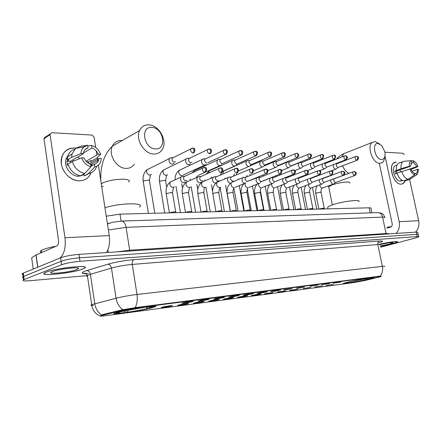 <?xml version="1.0" encoding="UTF-8"?>
<svg xmlns="http://www.w3.org/2000/svg" width="441" height="441" viewBox="0 0 441 441"><rect width="100%" height="100%" fill="white"/><g stroke="black" fill="none" stroke-linecap="round" stroke-linejoin="round"><path stroke-width="0.66" d="M151.925 307.763L154.692 306.919C162.768 304.169 129.081 308.965 117.229 312.322L115.018 313.005C107.146 315.778 140.062 311.037 151.925 307.763M368.444 279.313L374.034 277.78C377.038 276.557 358.941 279.489 348.754 281.898L343.545 283.337C340.617 284.561 358.224 281.7 368.444 279.313M333.302 283.254L340.899 282.025L333.302 283.254M321.858 284.748L329.614 283.497L321.858 284.748M310.04 286.292L317.967 285.018L310.04 286.292M297.824 287.885L304.488 287.014C299.461 288.083 296.815 288.491 296.561 288.238L297.824 287.885M285.195 289.533L292.085 288.635C288.805 289.439 282.361 290.426 283.982 289.869L285.195 289.533M272.13 291.236C276.97 290.189 279.798 289.748 280.619 289.902L279.258 290.305C275.939 291.132 269.258 292.146 270.972 291.562L272.13 291.236M258.608 293C263.564 291.925 266.463 291.473 267.301 291.644L265.989 292.036C262.632 292.879 255.686 293.927 257.505 293.309L258.608 293M244.601 294.825C247.737 294.026 254.595 292.967 253.514 293.447L252.246 293.827C248.851 294.693 241.629 295.768 243.559 295.123L244.601 294.825M230.081 296.721C233.245 295.905 240.389 294.808 239.226 295.316L238.008 295.685C234.579 296.567 227.06 297.681 229.105 297.002L230.081 296.721M215.026 298.684C218.218 297.851 225.66 296.721 224.414 297.256L223.251 297.614C219.789 298.513 211.95 299.66 214.117 298.948L215.026 298.684M199.404 300.723C202.623 299.869 210.379 298.7 209.045 299.263L207.937 299.61C204.448 300.53 196.262 301.716 198.566 300.966L199.404 300.723M183.18 302.84C186.416 301.969 194.525 300.756 193.097 301.352L192.044 301.683C188.522 302.62 179.967 303.849 182.414 303.061L183.18 302.84M326.048 285.536L333.484 284.329L326.048 285.536M314.769 287.03L322.365 285.801L314.769 287.03M303.127 288.568L310.888 287.323L303.127 288.568M291.11 290.161L297.664 289.29C292.78 290.327 290.189 290.729 289.897 290.492L291.11 290.161M278.69 291.804L285.465 290.906C280.465 291.97 277.819 292.372 277.527 292.124L278.69 291.804M265.857 293.502L272.858 292.576C269.655 293.37 263.112 294.368 264.743 293.811L265.857 293.502M252.583 295.255C257.406 294.219 260.24 293.772 261.083 293.921L259.826 294.296C256.59 295.106 249.799 296.137 251.524 295.553L252.583 295.255M238.851 297.074C241.883 296.302 248.597 295.261 247.555 295.718L246.348 296.082C243.079 296.909 236.018 297.967 237.848 297.355L238.851 297.074M224.629 298.954C227.688 298.171 234.667 297.096 233.559 297.576L232.39 297.929C229.094 298.772 221.751 299.869 223.686 299.224L224.629 298.954M209.899 300.905C212.975 300.106 220.241 298.992 219.056 299.5L217.942 299.841C214.613 300.701 206.967 301.831 209.017 301.153L209.899 300.905M194.624 302.923C197.728 302.107 205.297 300.96 204.029 301.495L202.965 301.82C199.608 302.697 191.637 303.866 193.808 303.16L194.624 302.923M178.781 305.023C181.901 304.191 189.801 303 188.445 303.562L187.436 303.877C184.051 304.77 175.727 305.982 178.037 305.238L178.781 305.023M162.338 307.195C165.469 306.346 173.721 305.117 172.271 305.712L171.317 306.01C167.916 306.925 159.212 308.176 161.66 307.394L162.338 307.195M365.936 280.305L354.217 282.532L105.3 315.723C100.901 316.285 99.346 316.291 100.642 315.739L121.975 310.47L136.021 307.939L379.839 276.419L381.404 276.413L379.475 276.981L365.936 280.305M106.264 216.211L119.996 214.122L369.139 207.81C370.655 207.783 371.261 207.97 370.953 208.378L371.884 212.821M392.17 243.845L397.424 242.004C399.099 240.841 389.034 242.059 380.004 244.138C388.945 242.087 398.951 240.88 397.286 242.032L392.088 243.851L380.456 246.348L392.17 243.845M82.489 269.131L84.126 268.415C92.963 264.313 56.806 267.681 46.255 272.091L45.092 272.604C36.476 276.81 71.927 273.376 82.489 269.131M100.642 315.739L102.687 314.565L121.881 309.885L135.96 307.542L380.219 276.099C382.347 273.448 383.069 270.206 382.375 266.364C384.387 266.144 385.153 266.177 384.679 266.469M418.233 234.364L417.803 232.374L416.315 232.093L78.95 254.374C71.376 255.014 65.268 256.155 60.632 257.803L23.274 273.133L23.709 276.347L23.108 276.623C22.232 277.091 22.276 277.422 23.241 277.621C22.276 277.422 22.232 277.091 23.108 276.623L61.128 261.259L23.709 276.347L24.139 279.566L23.538 279.831C21.94 280.873 24.101 281.165 30.021 280.708L86.96 275.647M78.95 254.374L79.457 257.825C71.877 258.487 65.77 259.633 61.128 261.259C65.77 259.633 71.877 258.487 79.457 257.825L416.8 234.325L79.457 257.825L79.964 261.287C72.385 261.971 66.271 263.117 61.619 264.716L24.139 279.566M418.283 234.59L416.8 234.325L418.283 234.59L418.724 236.585M380.638 247.219L415.235 238.052L418.768 236.811L417.285 236.563L79.964 261.287M23.274 273.133L22.673 273.414C21.802 273.894 21.846 274.236 22.811 274.44M380.374 245.968L389.535 244.06L393.118 242.693C391.68 242.318 387.336 242.936 380.092 244.557M391.321 226.702L386.906 227.22M405.086 180.876C404.237 183.015 402.876 184.101 401.007 184.14C392.369 184.592 387.347 161.202 396.238 162.194L393.918 162.839C387.799 166.274 393.912 184.663 401.007 184.14L403.03 183.583L405.086 180.876M415.538 232.148C418.432 229.116 419.468 225.307 418.641 220.726L409.579 179.377M396.04 233.432C398.956 230.312 399.998 226.387 399.16 221.663L385.021 155.921M404.165 154.67L403.046 153.281L385.092 152.228M379.376 163.661L392.192 223.681C392.418 225.434 391.851 226.591 390.494 227.159L387.099 228.129M410.847 163.435L413.592 162.464L416.872 166.555L407.947 169.653M412.059 171.196L417.489 169.327C417.577 171.191 417.153 172.453 416.216 173.126L414.424 173.782M399.794 170.005L400.77 171.797M402.032 180.634L400.345 181.108C395.191 181.46 390.787 168.126 395.241 165.656L396.503 165.21M402.528 180.54L400.852 180.512L401.861 180.171M396.823 173.429L396.404 171.191L410.367 166.301L409.325 166.263L401.062 168.688L394.827 171.141L395.428 173.908L397.109 173.33M404.965 180.33L405.086 180.882L409.733 179.327L416.354 174.972L415.973 173.258M405.533 180.733L405.086 180.882M403.399 180.854C400.632 179.922 398.51 177.332 397.032 173.093L409.943 169.074L410.984 169.107C411.817 171.191 412.919 172.558 414.297 173.208L414.678 174.928L408.046 179.294L403.399 180.854M396.431 170.314C396.095 166.924 396.757 164.592 398.416 163.324L399.48 162.861M410.599 178.958L409.733 179.327M408.046 179.294C405.285 178.351 403.157 175.744 401.674 171.483M401.062 168.688C400.72 165.281 401.376 162.944 403.03 161.671L404.094 161.213L411.536 160.678L411.911 162.393L410.367 166.301M417.489 169.327L418.509 169.366L417.533 174.14L416.354 174.972M414.678 174.928C412.66 174.129 411.084 172.172 409.943 169.074M409.325 166.263C409.11 163.203 409.849 161.34 411.536 160.678M411.1 169.399L417.892 166.593L416.872 166.555M413.592 162.464L413.217 160.756L411.58 160.871M413.217 160.756C415.218 161.593 416.778 163.539 417.892 166.593M396.404 171.191L394.827 171.141M46.448 272.075L45.296 272.582C36.768 276.744 71.855 273.348 82.307 269.148L83.928 268.442C92.671 264.38 56.889 267.715 46.448 272.075M56.051 246.238C49.993 247.351 45.495 248.542 42.562 249.799L41.388 250.394C39.822 251.353 39.894 252.07 41.614 252.544M76.728 269.6L78.388 268.701C80.758 266.601 59.645 268.817 52.782 271.441L52.38 271.59C43.742 274.842 69.017 272.698 76.728 269.6M378.086 143.512C371.394 142.619 375.004 159.631 381.52 159.548C384.48 159.207 385.599 156.643 384.877 151.858L381.856 145.717L378.086 143.512M384.673 157.205C384.469 159.73 383.67 161.533 382.264 162.608L379.756 163.346C372.722 163.639 366.526 146.258 372.292 142.393L375.104 141.539L379.718 143.998M358.858 201.741C361.637 199.084 342.971 201.201 332.79 204.756C329.995 205.71 328.286 206.526 327.674 207.22L327.85 208.075M348.627 281.931L344.912 283.166L348.313 282.907L348.688 282.13M350.893 281.419L368.665 278.1M370.534 277.836L370.462 277.973C372.612 277.736 373.18 277.813 372.16 278.199L367.706 279.296L371.289 278.221L369.393 278.221L370.462 277.973M348.71 282.019L346.698 282.703C345.727 283.072 346.268 283.139 348.313 282.907M368.61 278.216L350.964 281.496M367.011 278.541L367.706 279.296M366.449 278.624L366.3 279.704L349.156 282.89L348.583 282.339M349.156 282.89L366.3 279.704M350.76 281.446L350.171 282.659M365.462 279.815L364.63 278.91M151.947 127.438C139.962 126.005 143.694 148.854 155.519 148.882C167.299 149.885 163.545 127.769 151.947 127.438M153.837 154.008C144.295 154.135 135.216 139.389 139.554 130.624C141.478 126.606 144.631 124.687 149.003 124.875C159.019 125.172 167.624 140.707 162.52 149.102C160.612 152.426 157.718 154.063 153.837 154.008M115.718 312.763L116.22 312.796M153.303 306.352L153.76 306.159M117.852 312.156L118.083 312.36L116.446 312.961C115.465 313.59 117.725 313.579 123.232 312.917L124.197 312.658L124.82 310.866M120.035 311.611L120.222 311.776C126.887 310.166 134.703 308.711 143.667 307.41L143.727 307.245M147.029 306.798L146.963 306.986C153.446 306.263 155.061 306.445 151.814 307.531L149.764 307.901L151.472 307.283C152.31 306.754 150.458 306.749 145.927 307.261L146.963 306.986M118.083 312.36L119.616 312.162C116.518 313.204 118.045 313.369 124.197 312.658M143.667 307.41L142.636 307.691C134.687 308.849 127.736 310.139 121.788 311.572L120.222 311.776M119.985 311.622L119.649 312.156M148.727 306.975L149.764 307.901M145.927 307.261L145.679 306.975M139.378 207.083C145.971 202.48 119.958 202.799 104.964 207.766M149.455 307.625L149.052 308.287C142.581 309.83 135.056 311.23 126.484 312.487L125.762 310.657M126.484 312.487L127.449 312.228C135.084 311.103 141.798 309.852 147.586 308.48L149.052 308.287M142.432 307.719L128.144 310.238L127.449 312.228M147.586 308.48L146.186 307.234M333.512 164.548L333.346 166.45C333.782 168.071 334.565 168.975 335.689 169.168L336.395 168.942M335.375 163.826L336.808 163.743L336.125 165.595L337.817 167.563L356.956 160.309M322.343 163.953L322.051 166.064C322.492 167.707 323.297 168.627 324.455 168.826L325.21 168.578M323.677 163.429L325.557 163.313L324.846 165.193L326.583 167.194L345.761 159.813M310.922 163.286L310.392 165.667C310.839 167.337 311.66 168.269 312.856 168.473L313.667 168.197M311.589 163.021L313.942 162.872L313.209 164.78L314.99 166.814L334.19 159.3M299.897 162.553L298.888 162.856L298.348 165.254C298.8 166.952 299.643 167.9 300.878 168.104L301.749 167.8M299.4 162.58L301.936 162.42L301.181 164.35L303.011 166.417L322.228 158.771M287.526 162.084L286.441 162.42L285.9 164.829C286.358 166.549 287.223 167.519 288.497 167.729L289.434 167.393M286.986 162.117L289.533 161.946L289.142 162.167L288.756 163.909L290.63 166.009L309.852 158.22M274.743 161.599L273.563 161.979L273.029 164.388C273.492 166.141 274.385 167.122 275.702 167.337L276.711 166.963M274.148 161.638L276.705 161.461L276.286 161.704L275.901 163.451L277.83 165.59L297.047 157.652M261.519 161.097L260.24 161.522L259.716 163.931C260.184 165.717 261.1 166.715 262.461 166.935L263.547 166.511M260.863 161.141L263.431 160.959L262.985 161.23L262.604 162.977L264.589 165.155L283.778 157.068M247.831 160.579L246.447 161.053L245.929 163.457C246.403 165.276 247.346 166.29 248.757 166.516L249.926 166.042M247.114 160.634L249.689 160.441L249.209 160.745L248.834 162.486L250.879 164.702L270.035 156.456M233.658 160.044L232.148 160.579L231.652 162.972C232.131 164.818 233.102 165.855 234.557 166.081L235.83 165.546M232.865 160.105L235.444 159.907L234.932 160.248L234.573 161.979L236.674 164.234L255.774 155.822M218.973 159.488L217.33 160.094L216.851 162.464C217.336 164.344 218.334 165.403 219.844 165.634L221.222 165.028M218.091 159.559L220.682 159.35L220.136 159.736L219.789 161.456L221.955 163.754L240.979 155.166M203.748 158.914L201.95 159.598L201.504 161.935C201.995 163.854 203.02 164.928 204.585 165.166L206.079 164.482M202.766 158.997L205.363 158.777L204.778 159.212L204.453 160.91L206.686 163.253M187.954 158.319L186.852 158.413L185.986 159.096L185.567 161.389C186.069 163.346 187.127 164.443 188.754 164.686L190.369 163.903M186.852 158.413L189.459 158.187L188.842 158.677L188.539 160.342C188.897 161.753 189.663 162.553 190.837 162.729L192 162.178M171.555 157.702L170.32 157.812L169.399 158.589L169.024 160.827C169.526 162.817 170.623 163.936 172.31 164.184L174.068 163.286M170.32 157.812L172.938 157.575L172.277 158.132L172.001 159.752C172.365 161.197 173.159 162.007 174.377 162.189L175.623 161.577M319.411 209.067L319.769 208.935C322.211 208.268 323.727 208.08 324.3 208.384L324.73 208.935M330.822 179.922L330.816 181.433C331.257 183.07 332.045 183.98 333.187 184.151L333.87 183.936M334.151 178.699L333.617 180.601L335.331 182.568L354.608 175.601M307.95 209.359L308.309 209.227C310.806 208.538 312.344 208.356 312.939 208.67L313.364 209.221M319.411 179.608L319.35 181.284C319.797 182.949 320.613 183.869 321.787 184.046L322.514 183.803M322.316 178.522L322.944 178.495L322.173 180.435L323.931 182.436L343.241 175.353M296.12 209.657L296.479 209.525C299.026 208.819 300.602 208.632 301.209 208.973L301.633 209.519M307.647 179.272L307.509 181.13C307.967 182.822 308.799 183.754 310.012 183.936L310.795 183.671M310.084 178.346L311.153 178.296L310.778 178.478L310.354 180.27L312.162 182.304L331.489 175.094M283.905 209.966L284.258 209.833C286.859 209.106 288.475 208.924 289.098 209.277L289.522 209.828M295.525 178.897L295.277 180.97C295.735 182.69 296.595 183.638 297.846 183.82L298.689 183.528M297.421 178.164L298.965 178.092L298.568 178.291L298.138 180.093L299.996 182.161L319.339 174.823M271.281 210.285L271.634 210.148C274.296 209.403 275.945 209.221 276.59 209.596L277.003 210.142M283.061 178.467L282.631 180.804C283.094 182.552 283.976 183.522 285.272 183.704L286.181 183.379M284.329 177.977L286.363 177.883L285.939 178.103L285.514 179.911L287.416 182.017L306.76 174.548M258.233 210.616L258.58 210.478C261.304 209.712 262.996 209.53 263.652 209.927L264.065 210.473L260.317 190.363M260.956 181.813L270.14 178.125L269.55 180.634C270.019 182.414 270.923 183.395 272.262 183.583L273.244 183.219M270.774 177.784L273.332 177.662L272.874 177.91L272.45 179.724L274.407 181.863L293.734 174.261M244.733 210.963L245.08 210.815C247.864 210.032 249.595 209.85 250.279 210.274L250.681 210.809M257.897 177.53L256.59 177.944L256.012 180.457C256.486 182.265 257.412 183.269 258.795 183.462L259.859 183.048M257.274 177.563L259.837 177.436L259.347 177.712L258.928 179.531L260.94 181.709L280.239 173.963M230.759 211.316L231.101 211.167C233.956 210.363 235.731 210.181 236.431 210.627L236.828 211.162M243.972 177.299L242.556 177.767L241.988 180.275C242.467 182.116 243.421 183.136 244.854 183.329L246.006 182.866M243.294 177.337L245.858 177.205L245.334 177.514L244.92 179.333L246.993 181.549L266.248 173.66M216.288 211.68L216.63 211.531C219.552 210.704 221.371 210.522 222.093 210.996L222.485 211.526M229.552 177.061L228.008 177.585L227.451 180.082C227.936 181.957 228.923 182.993 230.406 183.197L231.657 182.668M228.796 177.1L231.371 176.968L230.803 177.315L230.406 179.123L232.539 181.383L233.443 181.003M201.289 212.06L201.631 211.912C204.624 211.057 206.493 210.881 207.242 211.377L207.628 211.9M214.607 176.813L212.915 177.409L212.386 179.884C212.876 181.797 213.891 182.855 215.429 183.059L216.79 182.458M213.764 176.858L216.344 176.72L215.732 177.111L215.351 178.908L217.551 181.207L218.516 180.793M185.738 212.457L186.074 212.303C189.145 211.426 191.069 211.25 191.841 211.779L192.215 212.292M199.1 176.554L197.248 177.238L196.747 179.68C197.243 181.626 198.29 182.706 199.883 182.91L201.366 182.227M198.163 176.609L200.743 176.461L200.087 176.913L199.729 178.688C200.087 180.093 200.842 180.876 201.995 181.03L203.036 180.573M169.603 212.865L169.934 212.711C173.087 211.807 175.066 211.63 175.86 212.193L176.229 212.694M183.009 176.29L181.957 176.35L180.975 177.073L180.507 179.47C181.008 181.455 182.089 182.552 183.748 182.761L185.363 181.979M181.957 176.35L184.542 176.196L183.842 176.714L183.5 178.456C183.864 179.889 184.647 180.683 185.843 180.843L186.962 180.341M74.386 147.978L75.885 148.121L74.386 147.978C65.307 148.589 60.974 153.903 61.387 163.92C62.628 172.872 71.161 180.832 79.292 180.827C68.939 181.168 58.725 167.911 61.635 157.646C63.576 151.224 67.826 148 74.386 147.978M88.95 163.517L88.547 161.875L90.703 160.651L91.359 162.685L90.697 160.656L92.213 160.7L96.59 158.225L100.62 154.328L98.299 154.24L86.067 161.23M91.678 164.074L91.91 165.667L91.678 164.074M91.05 172.817C88.895 177.982 84.975 180.65 79.292 180.827C84.975 180.65 88.895 177.982 91.05 172.817M81.502 175.468L81.254 175.959L81.502 175.468M106.452 252.555C109.197 248.129 110.129 242.478 109.247 235.599L98.404 165.11M59.926 258.09C64.259 254.27 65.941 247.484 64.965 237.727L50.081 134.665L44.001 138.706L58.57 240.577C58.813 243.234 58.317 244.97 57.082 245.786L36.118 254.948L37.805 267.174M97.88 161.709L97.246 157.586M96.86 155.061L96.21 150.844M95.691 147.465L94.104 137.151L91.987 135.062L51.762 132.708L50.087 133.998L50.081 134.665M44.001 138.706L44.012 138.05L45.677 136.765M33.213 269.054L31.675 257.792L36.118 254.948M72.605 160.017L73.928 160.915M83.498 152.961L91.904 148.005C94.865 149.052 96.998 151.131 98.299 154.24M89.451 163.76L98.944 158.418L98.586 160.204C97.852 162.321 96.452 163.677 94.396 164.284L90.863 166.246M77.588 157.084L79.981 158.49M83.994 174.675L78.614 176.279C71.034 176.488 63.664 166.737 65.902 159.311L68.261 155.056M78.895 175.507L78.145 175.259M70.362 162.69L70.378 161.329L83.404 153.666L80.995 153.573L71.635 157.365L67.346 159.912L68.928 159.962L66.812 161.219L67.423 165.381L68.223 164.912M80.962 175.535L83.928 174.239L84.181 175.92L88.553 173.534L94.793 166.874L94.396 164.284M91.326 164.736L91.248 166.036M92.836 164.78L92.836 165.149M89.484 173.346L84.181 175.92M80.367 175.86C74.32 174.421 70.185 170.502 67.964 164.096L72.258 161.582L81.635 157.828L84.044 157.911C85.383 161.075 87.55 163.164 90.548 164.173L90.945 166.781L84.727 173.462L80.367 175.86M67.346 159.912L67.732 156.665C68.802 152.834 71.106 150.348 74.65 149.207M96.7 166.24L96.518 166.814C95.091 170.573 92.434 172.817 88.553 173.534M84.727 173.462C78.658 172.001 74.501 168.043 72.258 161.582M71.635 157.365L72.015 154.091L75.505 148.413L80.631 146.252L87.671 145.249L88.062 147.834L85.096 149.593M98.944 158.418L101.265 158.501C100.967 163.043 98.806 165.838 94.793 166.874M90.945 166.781C86.513 165.524 83.41 162.542 81.635 157.828M80.995 153.573C81.127 150.745 82.136 148.523 84.022 146.908L87.671 145.249M83.404 153.666L83.636 152.338C84.336 149.951 85.813 148.452 88.062 147.834M81.381 175.551L81.216 175.965M84.451 146.429L83.503 146.996M91.904 148.005L91.513 145.431L87.776 145.954M91.513 145.431C95.868 146.759 98.905 149.725 100.62 154.328M88.547 161.875L86.629 161.819M81.767 175.424L81.723 175.116M70.378 161.329L66.812 161.219M379.839 276.419L379.778 276.132M136.021 307.939L135.96 307.542M121.975 310.47L121.881 309.885M102.775 315.139L102.687 314.565M370.197 212.876L369.139 207.81M121.088 221.079L119.996 214.122M85.852 273.624C81.287 273.514 80.907 272.709 84.716 271.209L107.78 264.225C115.658 262.02 124.362 260.499 133.877 259.644L379.514 241.018C383.78 240.792 383.56 241.425 378.858 242.914M101.601 314.946C97.935 312.526 95.653 308.788 94.765 303.733L90.394 274.285L87.368 275.399C86.348 275.95 86.403 276.331 87.539 276.535M93.371 305.437C90.868 305.53 90.311 305.277 91.7 304.676L116.082 298.221C122.433 296.661 129.411 295.409 137.008 294.472L382.375 266.364L377.805 244.546L132.272 264.418C124.687 265.129 117.753 266.353 111.463 268.078L90.394 274.285C89.859 271.937 88.635 270.686 86.723 270.548M135.056 307.691C137.085 304.174 137.735 299.77 137.008 294.472L132.272 264.418C132.024 261.96 132.559 260.372 133.877 259.644M122.923 309.703C119.285 307.19 117.003 303.364 116.082 298.221L111.463 268.078C110.912 265.669 109.682 264.385 107.78 264.225M417.285 236.563L416.315 232.093M61.619 264.716L60.632 257.803M380.148 244.893C380.6 244.507 379.817 244.391 377.805 244.546C377.573 242.754 378.141 241.58 379.514 241.018M384.894 217.733C385.302 217.248 384.53 217.038 382.579 217.104L386.057 233.521C387.948 233.41 388.725 233.548 388.372 233.939M107.902 249.799L108.31 252.434M377.457 212.639L378.08 212.617C380.357 212.898 381.856 214.392 382.579 217.104L126.076 227.347L129.682 250.229L386.057 233.521L386.277 234.077M121.06 221.084L121.677 221.057C123.877 221.476 125.338 223.57 126.076 227.347L108.381 229.987M117.328 251.839L129.682 250.229L129.908 251.006M107.433 223.813L109.759 223.063M399.16 221.663L418.641 220.726M328.793 187.419L328.655 186.741L332.134 184.878C337.508 183.103 342.591 182.15 347.381 182.023C349.404 182.067 350.22 182.409 349.834 183.059M346.02 152.779L343.826 153.644L341.797 156.985M341.516 161.456L341.577 161.935M342.574 165.783C344.096 169.531 346.207 172.062 348.903 173.363M122.207 140.536L121.694 140.497C117.389 140.392 114.269 142.283 112.334 146.175C107.979 154.659 116.749 168.649 126.143 168.385C129.709 168.39 132.46 166.963 134.406 164.096M101.287 183.853L102.648 182.987C108.056 180.617 114.754 179.355 122.752 179.2C128.276 179.388 130.304 180.341 128.833 182.05M103.2 186.532L101.628 186.085M142.912 307.614L145.684 306.98M355.909 156.39L356.697 156.307L358.02 157.746L356.874 160.309L357.381 160.149C359.123 158.231 358.897 156.946 356.697 156.307L356.405 156.301M311.644 177.751L312.145 177.955M336.505 163.892L355.534 156.549C354.796 158.181 355.242 159.438 356.874 160.309M344.702 155.827L345.496 155.745L346.824 157.211L345.672 159.813L346.218 159.636C348.004 157.812 347.767 156.516 345.496 155.745L345.204 155.739M299.908 177.199L300.415 177.574M325.238 163.479L344.294 156.004C343.55 157.674 344.013 158.942 345.672 159.813M333.12 155.249L333.925 155.16L335.259 156.649L334.107 159.3L334.691 159.102C336.031 156.373 335.777 155.061 333.925 155.16L333.628 155.155M287.885 176.571L288.42 177.128M313.595 163.054L332.679 155.447C331.93 157.15 332.404 158.435 334.107 159.3M321.147 154.648L321.963 154.559L323.297 156.075L322.145 158.771L322.773 158.551C324.102 155.805 323.832 154.471 321.963 154.559L321.665 154.554M275.537 175.854L276.094 176.62M301.572 162.613L320.673 154.868C319.918 156.61 320.409 157.911 322.145 158.771M308.766 154.03L309.593 153.942L310.927 155.48L309.775 158.22L310.453 157.977C312.041 155.552 311.754 154.207 309.593 153.942L309.295 153.937M262.853 175.049L263.398 176.058M289.142 162.167L308.253 154.273C307.498 156.053 308.005 157.371 309.775 158.22M295.955 153.391L296.787 153.297L298.127 154.863L296.975 157.652L297.703 157.382C299.395 155.414 299.092 154.052 296.787 153.297L296.49 153.292M249.832 174.134L250.323 175.435M276.286 161.704L295.393 153.661C294.638 155.48 295.167 156.809 296.975 157.652M282.681 152.729L282.075 153.033L283.524 152.63L284.864 154.223L283.717 157.062L284.5 156.759C285.818 154.014 285.492 152.636 283.524 152.63L283.227 152.625M236.497 173.087L236.839 174.741M262.985 161.23L282.075 153.033C281.325 154.89 281.871 156.235 283.717 157.062M268.933 152.04L268.271 152.382L269.787 151.941L271.127 153.562L269.98 156.456L270.829 156.114C272.119 153.369 271.772 151.98 269.787 151.941L269.484 151.936M222.33 171.951L223.372 171.202L222.937 173.963M249.209 160.745L268.271 152.382C267.527 154.278 268.095 155.634 269.98 156.456M254.672 151.329L253.955 151.715L255.537 151.224L256.877 152.873L255.736 155.822L256.656 155.436C257.897 152.658 257.527 151.252 255.537 151.224L255.24 151.219M210.313 170.364L209.161 170.921L208.615 173.081M234.932 160.248L253.955 151.715C253.222 153.65 253.818 155.023 255.736 155.822M239.876 150.59L239.094 151.031L240.758 150.486L242.092 152.162L240.957 155.166L241.949 154.73C243.669 152.25 242.33 150.557 240.758 150.486L240.461 150.48M195.694 170.011L194.442 170.634L193.897 172.056M220.136 159.736L239.094 151.031C238.383 153.005 239.005 154.383 240.957 155.166M224.519 149.819L223.659 150.326L225.406 149.714L226.74 151.423L225.61 154.488L226.691 153.986C227.854 151.224 227.429 149.802 225.406 149.714L225.114 149.708M180.556 169.636L179.189 170.347C178.208 172.999 179.063 174.79 181.747 175.711L181.907 175.711M204.778 159.212L223.659 150.326C222.975 152.338 223.626 153.727 225.61 154.488M208.554 149.025L207.623 149.598L209.458 148.915L210.792 150.651L209.668 153.777L210.842 153.209C212.038 150.579 211.575 149.146 209.458 148.915L209.166 148.909M159.543 181.835L159.967 181.13L164.576 180.297L165.651 180.865L166.692 187.105M164.862 169.256L163.374 170.061C162.448 172.756 163.341 174.548 166.059 175.435L167.652 174.686M188.842 158.677L207.623 149.598C206.972 151.649 207.656 153.044 209.668 153.777M191.956 148.193L190.936 148.854L192.877 148.077L194.205 149.852L193.086 153.044L194.365 152.388C195.468 149.72 194.972 148.286 192.877 148.077L192.585 148.077M143.248 181.664L143.634 180.953L148.33 180.104L149.471 180.705L154.808 213.24M148.584 168.853L146.963 169.779C146.098 172.514 147.04 174.305 149.791 175.154L151.495 174.322M172.277 158.132L190.936 148.854C190.33 150.943 191.047 152.338 193.086 153.044M353.594 171.621L354.316 171.543L355.705 173.032L354.547 175.601L355.038 175.446C356.901 173.677 356.664 172.376 354.316 171.543L354.018 171.543M315.8 193.577L316.594 192.96L320.524 192.248L321.087 192.513L324.234 208.284M319.769 184.812C320.023 186.741 320.839 187.844 322.206 188.12L333.275 184.151M334.035 178.837L353.213 171.775C352.431 173.445 352.872 174.724 354.547 175.601M342.222 171.306L342.949 171.224L344.338 172.74L343.181 175.353L343.704 175.182C345.562 173.379 345.314 172.056 342.949 171.224L342.646 171.224M304.351 193.616L305.122 192.998L309.113 192.27L309.709 192.552L312.867 208.56M308.298 184.603C308.502 186.609 309.334 187.772 310.795 188.081L321.869 184.04M322.597 178.655L341.808 171.477C341.014 173.186 341.472 174.476 343.181 175.353M330.463 170.981L331.202 170.899L332.597 172.437L331.434 175.094L332.001 174.901C333.368 172.084 333.104 170.75 331.202 170.899L330.893 170.899M292.532 193.66L293.282 193.031L297.339 192.293L297.967 192.596L301.137 208.852M296.462 184.371C296.606 186.471 297.454 187.69 299.015 188.037L310.089 183.936M310.778 178.478L330.017 171.169C329.218 172.916 329.686 174.223 331.434 175.094M318.303 170.645L319.047 170.557L320.447 172.122L319.284 174.823L319.896 174.614C321.28 171.852 320.998 170.496 319.047 170.557L318.744 170.562M280.333 193.704L281.049 193.07L285.178 192.32L285.84 192.64L289.02 209.15M284.241 184.123C284.313 186.311 285.178 187.601 286.848 187.993L286.97 187.987M298.568 178.291L317.823 170.854C317.013 172.635 317.498 173.958 319.284 174.823M305.718 170.292L306.473 170.209L307.873 171.797L306.716 174.548L307.371 174.311C309.163 172.403 308.865 171.036 306.473 170.209L306.17 170.209M267.726 193.748L268.42 193.108L272.615 192.348L273.315 192.689L276.501 209.458M271.634 183.853C271.601 186.141 272.483 187.502 274.274 187.949L274.407 187.943M285.939 178.103L305.2 170.529C304.384 172.354 304.891 173.693 306.716 174.548M292.692 169.934L292.124 170.198L293.458 169.846L294.858 171.466L293.695 174.261L294.406 173.997C296.176 172.029 295.861 170.639 293.458 169.846L293.149 169.846M254.7 193.797L255.361 193.147L259.628 192.375L260.372 192.739L263.558 209.778M258.608 183.55C258.448 185.937 259.336 187.386 261.281 187.899L261.414 187.894C261.028 188.842 260.295 187.916 260.322 192.485M272.874 177.91L292.124 170.198C291.314 172.062 291.837 173.418 293.695 174.261M279.197 169.559L278.58 169.857L279.969 169.465L281.369 171.114L280.211 173.963L280.983 173.666C282.361 170.899 282.019 169.498 279.969 169.465L279.66 169.471M241.221 193.847L241.85 193.191L246.194 192.403L246.982 192.789L250.174 210.109M245.13 183.307C244.871 185.777 245.775 187.287 247.836 187.849L247.974 187.844M259.347 177.712L278.58 169.857C277.769 171.764 278.31 173.131 280.211 173.963M265.206 169.173L264.534 169.509L265.989 169.079L267.389 170.755L266.232 173.66L267.07 173.324C268.415 170.535 268.051 169.118 265.989 169.079L265.68 169.079M227.275 193.897L227.87 193.235L232.291 192.43L233.129 192.844L236.321 210.451M231.216 183.004C230.797 185.562 231.696 187.16 233.923 187.8L234.066 187.794M245.334 177.514L264.534 169.509C263.729 171.455 264.297 172.839 266.232 173.66M250.692 168.771L249.953 169.157L251.48 168.671L252.886 170.38L251.734 173.341L252.638 172.955C253.961 170.198 253.575 168.771 251.48 168.671L251.177 168.677M212.832 193.946L213.394 193.279L217.898 192.458L218.786 192.899L221.977 210.804M218.278 181.686L217.143 182.232C216.024 184.895 216.812 186.736 219.508 187.75L220.754 187.227M230.803 177.315L249.953 169.157C249.165 171.141 249.755 172.536 251.734 173.341M235.626 168.352L234.821 168.793L236.426 168.253L237.826 169.994L236.679 173.01L237.666 172.574C238.95 169.818 238.537 168.379 236.426 168.253L236.122 168.258M197.871 194.001L198.395 193.323L202.981 192.491L203.924 192.96L207.116 211.173M203.34 181.521L202.099 182.144C201.008 184.856 201.835 186.708 204.574 187.695L205.908 187.122L210.252 211.834M215.732 177.111L234.821 168.793C234.05 170.821 234.667 172.227 236.679 173.01M219.971 167.916L219.089 168.423L220.787 167.817L222.181 169.592L221.04 172.663L222.115 172.166C223.35 169.405 222.903 167.955 220.787 167.817L220.483 167.823M182.354 194.057L182.844 193.373L187.513 192.524L188.522 193.026L191.708 211.553M187.849 181.356L186.488 182.061C185.44 184.829 186.306 186.686 189.09 187.634L190.518 187.012M200.087 176.913L219.089 168.423C218.345 170.496 218.995 171.907 221.04 172.663M203.703 167.47L202.733 168.049L204.525 167.365L205.914 169.173L204.784 172.304L205.958 171.731C207.099 168.92 206.625 167.459 204.525 167.365L204.227 167.365M166.257 194.112L166.704 193.423L171.466 192.557L172.541 193.092L175.716 211.95M171.775 181.174L170.287 181.99C169.289 184.807 170.204 186.67 173.021 187.579L174.559 186.89M183.842 176.714L202.733 168.049C202.028 170.16 202.711 171.577 204.784 172.304M64.965 237.727L109.247 235.599M37.667 267.229L35.98 255.019M154.565 306.148L154.692 306.919M88.387 273.525C84.06 273.37 82.754 273.238 84.474 273.133C85.389 273.078 86.353 273.833 87.368 275.399L91.7 304.676C92.483 310.216 95.289 313.981 100.118 315.971M23.538 279.831L22.673 273.414M107.461 224.006L112.389 222.314L121.677 221.057L378.08 212.617L381.581 213.257C382.567 214.05 382.97 213.185 384.806 217.275M416.216 173.126L414.413 173.737M397.043 165.017L395.241 165.656M403.03 161.671L398.416 163.324M407.241 160.982L404.011 161.23M41.388 250.394L41.68 252.517M77.418 267.99L78.388 268.701M336.296 159.14C340.711 154.901 341.499 154.945 343.826 153.644L372.292 142.393M332.321 204.916L328.501 185.876M327.674 207.22L328.005 208.852M344.912 283.166L344.614 282.962M100.796 180.661C100.311 165.562 104.153 154.069 112.334 146.175L139.554 130.624M116.446 312.961L116.038 312.663M150.921 306.881L151.472 307.283M338.038 167.541L336.726 168.561M316.71 209.139L312.421 187.513M331.235 170.899L335.805 169.168M326.803 167.172L325.557 168.164M305.503 209.42L301.164 187.265M319.686 170.706L324.57 168.82M315.21 166.792L314.031 167.745M293.949 209.712L289.55 186.995M307.548 170.595L312.972 168.468M271.595 177.442L271.502 177.751M290.542 166.251L298.888 162.856M303.232 166.4L302.129 167.304M282.025 210.015L277.571 186.697M294.886 170.535L300.988 168.104M259.479 176.433L259.126 177.475M277.295 166.207L286.441 162.42M290.845 165.998L289.831 166.841M269.716 210.329L265.206 186.378M281.689 170.535L288.607 167.729M251.287 210.792L247.274 189.029M247.087 175.286L246.37 177.078M263.872 166.07L273.563 161.979M278.039 165.579L277.124 166.356M257.004 210.649L252.428 186.025M251.535 179.691L251.508 180.027M267.935 170.59L275.796 167.337M238.068 211.129L233.879 188.07M234.496 173.941L233.344 176.229M232.164 181.786L232.716 181.306L232.76 181.841M250.041 165.915L260.24 161.522M264.787 165.143L263.977 165.844M243.867 210.98L239.231 185.639M238.482 178.892L238.394 179.509M253.581 170.717L262.549 166.935M224.397 211.476L220.136 187.634M222.17 172.095L219.949 175.264M218.995 180.59L219.056 181.416M223.372 171.202L246.447 161.053M251.061 164.697L250.372 165.303M230.285 211.327L225.583 185.214M225.07 177.988L224.849 178.936M238.559 170.937L248.829 166.516M232.148 160.579L209.161 170.921L206.212 174.156M204.839 179.779L204.878 180.915M236.834 164.234L236.282 164.725M212.606 191.207L211.46 184.751M211.333 176.929L210.875 178.291M222.755 171.301L234.612 166.081M195.611 212.204L191.207 186.708M217.33 160.094L194.442 170.634L192.193 172.839M190.22 178.87L190.209 180.363M222.082 163.749L221.68 164.118M197.766 189.547L196.846 184.244M197.342 175.772L196.449 177.563M198.257 175.375L205.148 172.271M205.633 172.051L219.877 165.634M180.441 212.59L175.976 186.251M201.95 159.598L179.189 170.347C176.4 172.492 175.011 175.628 175.033 179.752M182.486 188.252L181.709 183.677M182.265 175.474L181.675 176.466M183.236 175.027L204.591 165.166M225.616 154.488L207.766 162.751M164.719 212.986L159.477 181.444C158.87 176.56 160.171 172.767 163.374 170.061L185.986 159.096M166.637 175.165L165.584 180.479M148.408 213.4L143.176 181.245C142.586 176.339 143.849 172.519 146.963 169.779L169.399 158.589M150.442 174.834L149.405 180.292M318.882 209.084L315.762 193.395C315.287 190.578 315.795 188.02 317.277 185.727M322.233 188.153C321.224 189.073 320.827 190.468 321.048 192.331M335.529 182.546L334.223 183.539M307.443 209.37L304.312 193.423C303.821 190.512 304.367 187.86 305.96 185.474M310.828 188.109C309.83 189.068 309.444 190.484 309.67 192.359M324.129 182.42L322.889 183.373M295.635 209.668L292.493 193.45C291.986 190.396 292.587 187.645 294.29 185.198M299.064 188.059C298.077 189.062 297.697 190.506 297.923 192.392M312.355 182.282L311.192 183.197M283.447 209.982L280.289 193.483C279.77 190.264 280.426 187.397 282.262 184.889M286.915 188.009C286.165 188.202 285.796 189.674 285.796 192.419M300.183 182.144L299.103 183.004M287.692 187.695L297.918 183.82M270.846 210.296L267.681 193.511C267.147 190.104 267.874 187.116 269.864 184.547M274.363 187.96C273.668 188.048 273.304 189.547 273.271 192.452M287.598 182.001L286.611 182.8M275.19 187.618L285.333 183.704M257.825 210.627L254.65 193.544C254.099 189.911 254.915 186.78 257.092 184.156M274.578 181.852L273.696 182.58M262.263 187.535L272.312 183.583M244.353 210.969L241.172 193.571C240.599 189.669 241.525 186.378 243.95 183.71M248.057 187.761C247.07 188.919 246.695 190.506 246.932 192.519M247.12 181.543L256.59 177.944M261.094 181.703L260.333 182.337M248.9 187.442L258.834 183.462M230.411 211.322L227.22 193.605C226.624 189.365 227.699 185.898 230.434 183.197M234.177 187.695C233.201 188.908 232.837 190.523 233.08 192.552M232.005 182.177L242.556 177.767M235.07 187.337L244.871 183.329M215.974 211.691L212.777 193.632C212.171 189.2 213.317 185.617 216.206 182.894M219.805 187.623L218.73 192.59M217.143 182.232L228.008 177.585M201.008 212.071L197.811 193.665C197.16 188.66 198.588 184.818 202.099 182.144L212.915 177.409M204.916 187.546C204.277 187.579 203.929 189.272 203.869 192.629M217.65 181.168L217.303 181.471M185.496 212.463L182.293 193.693C181.648 188.665 183.048 184.79 186.488 182.061L197.248 177.238M189.487 187.464L188.461 192.667M169.394 212.871L166.196 193.726C165.557 188.676 166.924 184.762 170.287 181.99L180.975 177.073M173.478 187.375L172.481 192.711M36.008 255.003L37.694 267.218M44.012 138.05L50.087 133.998M98.586 160.204L90.626 164.664M67.423 158.402L65.902 159.311M72.015 154.091L67.732 156.665M84.022 146.908L75.505 148.413"/></g></svg>
